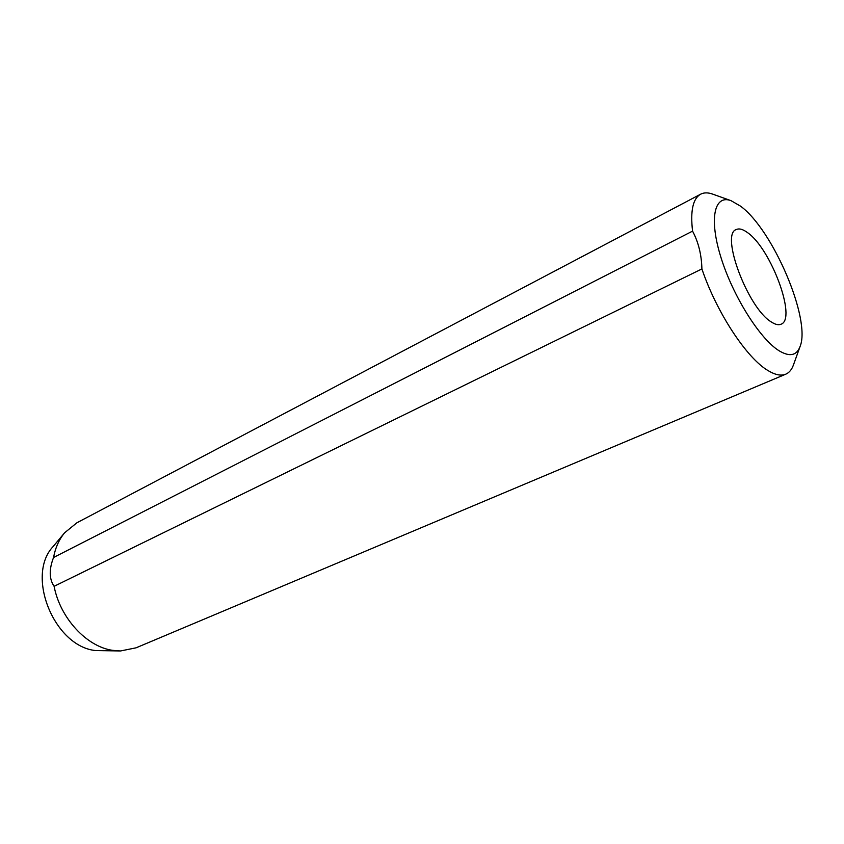 <?xml version="1.0" encoding="UTF-8"?>
<svg xmlns="http://www.w3.org/2000/svg" width="844" height="844" viewBox="0 0 844 844"><rect width="100%" height="100%" fill="white"/><g stroke="black" fill="none" stroke-linecap="round" stroke-linejoin="round"><path stroke-width="1.27" d="M740.483 206.126L731.041 200.672C714.288 194.32 708.812 218.68 720.924 257.346C732.824 295.917 759.779 338.813 778.98 350.703C789.573 357.086 796.599 355.704 800.049 346.578C811.337 319.581 772.798 229.431 740.483 206.126M800.049 346.578L793.423 365.009C791.756 369.63 789.214 372.689 785.785 374.177C781.175 376.097 775.341 374.947 768.272 370.727C746.972 358.552 716.619 312.607 701.902 268.93C701.554 254.751 698.442 242.154 692.565 231.129C690.234 210.842 692.924 198.53 700.657 194.183C703.991 192.474 707.968 192.443 712.6 194.099L731.041 200.672M771.332 321.965C775.288 324.56 778.527 325.309 781.048 324.212C797.074 319.021 770.941 248.558 747.541 232.627C742.931 229.22 739.186 228.196 736.274 229.547C720.09 234.052 747.974 308.377 771.332 321.965M700.657 194.183L76.92 522.763L64.608 532.796L53.161 546.511C25.531 575.376 54.1 646.261 95.404 650.545L120.502 650.967L136.063 647.823L785.785 374.177M64.608 532.796C59.091 539.464 55.398 547.693 53.552 557.494C48.952 569.405 49.142 579.016 54.1 586.306C60.114 618.051 86.584 646.599 112.421 650.323L120.502 650.967M53.552 557.494L692.565 231.129M54.1 586.306L701.902 268.93"/></g></svg>
